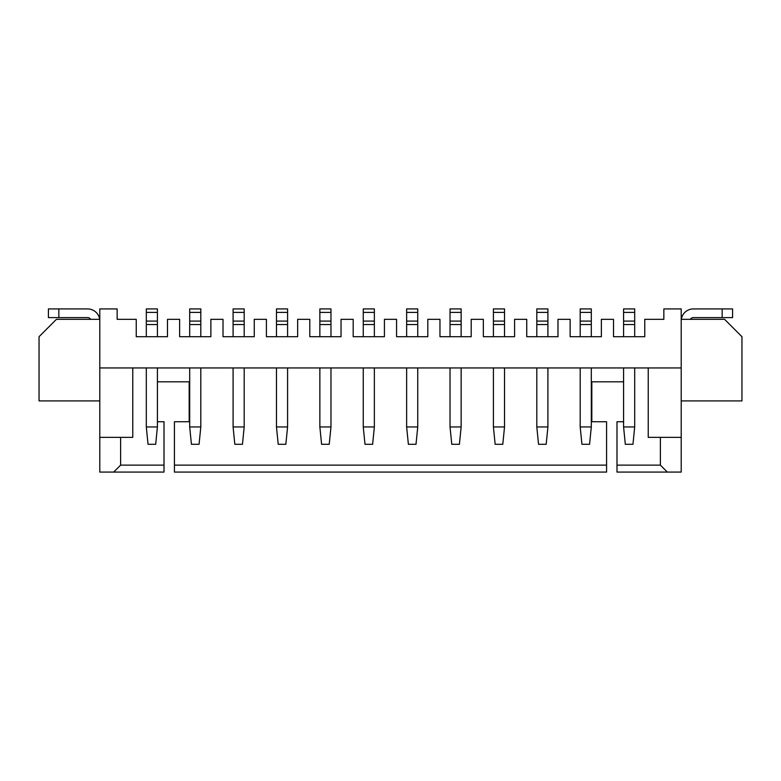 <?xml version="1.0" encoding="UTF-8"?>
<svg xmlns="http://www.w3.org/2000/svg" width="781" height="781" viewBox="0 0 781 781"><rect width="100%" height="100%" fill="white"/><g stroke="black" fill="none" stroke-linecap="round" stroke-linejoin="round"><path stroke-width="1.17" d="M117.15 308.925L99.792 308.925L99.792 367.939L681.208 367.939L681.208 308.925L663.85 308.925L663.85 319.341L644.755 319.341L644.755 336.699L613.515 336.699L613.515 319.341L601.37 319.341L601.37 336.699L570.13 336.699L570.13 319.341L557.985 319.341L557.985 336.699L526.745 336.699L526.745 319.341L514.591 319.341L514.591 336.699L483.351 336.699L483.351 319.341L471.207 319.341L471.207 336.699L439.967 336.699L439.967 319.341L427.812 319.341L427.812 336.699L396.572 336.699L396.572 319.341L384.428 319.341L384.428 336.699L353.188 336.699L353.188 319.341L341.033 319.341L341.033 336.699L309.793 336.699L309.793 319.341L297.649 319.341L297.649 336.699L266.409 336.699L266.409 319.341L254.255 319.341L254.255 336.699L223.015 336.699L223.015 319.341L210.87 319.341L210.87 336.699L179.63 336.699L179.63 319.341L167.485 319.341L167.485 336.699L136.245 336.699L136.245 319.341L117.15 319.341L117.15 308.925M157.411 421.74L164.01 421.74L164.01 472.075L99.792 472.075L99.792 367.939M623.589 421.74L616.99 421.74L616.99 472.075L681.208 472.075L681.208 367.939M681.208 319.341L724.592 319.341L741.95 336.699L741.95 400.917L681.208 400.917M623.589 381.821L591.822 381.821L591.822 421.74L606.573 421.74L606.573 472.075L174.427 472.075L174.427 421.74L189.178 421.74L189.178 381.821L157.411 381.821M99.792 319.341L56.408 319.341L39.05 336.699L39.05 400.917L99.792 400.917M99.665 319.341A12.145 12.145 0 0 0 87.648 308.925L58.839 308.925L58.839 317.603L87.648 317.603A3.475 3.475 0 0 1 90.655 319.341M113.675 472.075L120.625 465.125L120.625 437.36M132.77 367.939L132.77 437.36L99.792 437.36M146.311 336.699L146.311 321.079L157.411 321.079L157.411 336.699M146.311 312.4L157.411 312.4L157.411 308.925L146.311 308.925L146.311 321.079M157.411 312.4L157.411 321.079M189.695 336.699L189.695 321.079L200.805 321.079L200.805 336.699M189.695 312.4L200.805 312.4L200.805 308.925L189.695 308.925L189.695 321.079M200.805 312.4L200.805 321.079M233.089 321.079L233.089 324.545L244.189 324.545L244.189 308.925L233.089 308.925L233.089 321.079L244.189 321.079M244.189 324.545L244.189 336.699M233.089 324.545L233.089 336.699M276.474 336.699L276.474 321.079L287.584 321.079L287.584 336.699M276.474 312.4L287.584 312.4L287.584 308.925L276.474 308.925L276.474 321.079M287.584 312.4L287.584 321.079M319.859 336.699L319.859 321.079L330.968 321.079L330.968 336.699M319.859 312.4L330.968 312.4L330.968 308.925L319.859 308.925L319.859 321.079M330.968 312.4L330.968 321.079M363.253 336.699L363.253 324.545L374.363 324.545L374.363 336.699M374.363 324.545L374.363 308.925L363.253 308.925L363.253 321.079L374.363 321.079M363.253 324.545L363.253 321.079M406.637 336.699L406.637 321.079L417.747 321.079L417.747 336.699M406.637 312.4L417.747 312.4L417.747 308.925L406.637 308.925L406.637 321.079M417.747 312.4L417.747 321.079M450.032 336.699L450.032 324.545L461.141 324.545L461.141 336.699M461.141 324.545L461.141 308.925L450.032 308.925L450.032 321.079L461.141 321.079M450.032 324.545L450.032 321.079M493.416 336.699L493.416 324.545L504.526 324.545L504.526 336.699M504.526 324.545L504.526 308.925L493.416 308.925L493.416 321.079L504.526 321.079M493.416 324.545L493.416 321.079M536.811 336.699L536.811 321.079L547.911 321.079L547.911 336.699M536.811 312.4L547.911 312.4L547.911 308.925L536.811 308.925L536.811 321.079M547.911 312.4L547.911 321.079M580.195 336.699L580.195 321.079L591.305 321.079L591.305 336.699M580.195 312.4L591.305 312.4L591.305 308.925L580.195 308.925L580.195 321.079M591.305 312.4L591.305 321.079M623.589 336.699L623.589 321.079L634.689 321.079L634.689 336.699M623.589 312.4L634.689 312.4L634.689 308.925L623.589 308.925L623.589 321.079M634.689 312.4L634.689 321.079M681.208 437.36L648.23 437.36L648.23 367.939M667.325 472.075L660.375 465.125L660.375 437.36M681.335 319.341A12.145 12.145 0 0 1 693.352 308.925L722.161 308.925L722.161 317.603L693.352 317.603A3.475 3.475 0 0 0 690.345 319.341M722.161 308.925L732.578 308.925L732.578 317.603L722.161 317.603M616.99 465.125L660.375 465.125M120.625 465.125L164.01 465.125M174.427 465.125L606.573 465.125M58.839 308.925L48.422 308.925L48.422 317.603L58.839 317.603M493.416 367.939L493.416 426.943L504.526 426.943L504.526 367.939M461.141 367.939L461.141 426.943L450.032 426.943L450.032 367.939M406.637 367.939L406.637 426.943L417.747 426.943L417.747 367.939M319.859 367.939L319.859 426.943L330.968 426.943L330.968 367.939M363.253 367.939L363.253 426.943L374.363 426.943L374.363 367.939M146.311 367.939L146.311 426.943L157.411 426.943L157.411 367.939M189.695 367.939L189.695 426.943L200.805 426.943L200.805 367.939M233.089 367.939L233.089 426.943L244.189 426.943L244.189 367.939M287.584 367.939L287.584 426.943L276.474 426.943L276.474 367.939M623.589 367.939L623.589 426.943L634.689 426.943L634.689 367.939M580.195 367.939L580.195 426.943L591.305 426.943L591.305 367.939M547.911 367.939L547.911 426.943L536.811 426.943L536.811 367.939M146.311 324.545L157.411 324.545M189.695 324.545L200.805 324.545M233.089 312.4L244.189 312.4M276.474 324.545L287.584 324.545M319.859 324.545L330.968 324.545M363.253 312.4L374.363 312.4M406.637 324.545L417.747 324.545M450.032 312.4L461.141 312.4M493.416 312.4L504.526 312.4M536.811 324.545L547.911 324.545M580.195 324.545L591.305 324.545M623.589 324.545L634.689 324.545M504.526 426.943L502.788 444.301L495.154 444.301L493.416 426.943M450.032 426.943L451.769 444.301L459.404 444.301L461.141 426.943M417.747 426.943L416.009 444.301L408.375 444.301L406.637 426.943M330.968 426.943L329.231 444.301L321.596 444.301L319.859 426.943M374.363 426.943L372.625 444.301L364.991 444.301L363.253 426.943M157.411 426.943L155.683 444.301L148.039 444.301L146.311 426.943M200.805 426.943L199.067 444.301L191.433 444.301L189.695 426.943M244.189 426.943L242.461 444.301L234.817 444.301L233.089 426.943M276.474 426.943L278.212 444.301L285.846 444.301L287.584 426.943M634.689 426.943L632.961 444.301L625.317 444.301L623.589 426.943M591.305 426.943L589.567 444.301L581.933 444.301L580.195 426.943M536.811 426.943L538.539 444.301L546.183 444.301L547.911 426.943"/></g></svg>
